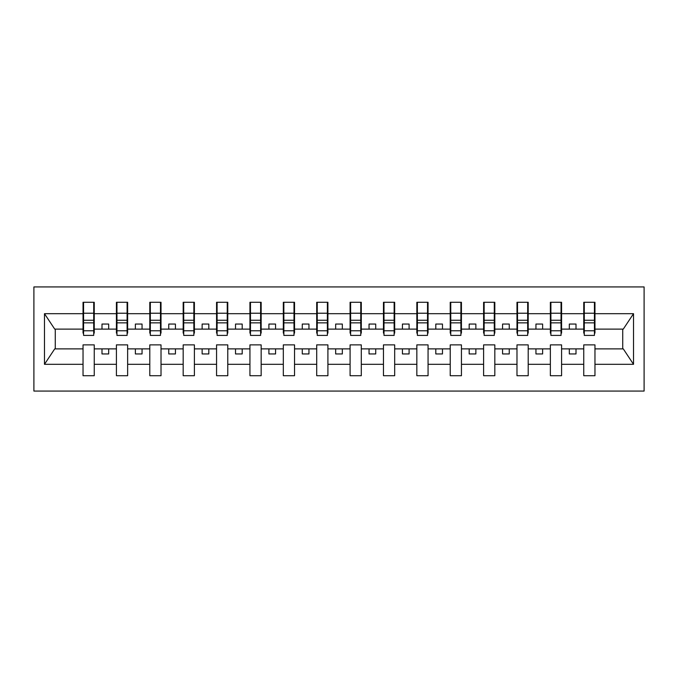 <?xml version="1.0" encoding="UTF-8"?>
<svg xmlns="http://www.w3.org/2000/svg" width="678" height="678" viewBox="0 0 678 678"><rect width="100%" height="100%" fill="white"/><g stroke="black" fill="none" stroke-linecap="round" stroke-linejoin="round"><path stroke-width="1.02" d="M33.9 391.07L644.1 391.07L644.1 286.93L33.9 286.93L33.9 391.07M594.428 333.127L594.962 333.127L594.962 329.118L623.277 329.118L633.523 313.694L633.523 364.306L594.962 364.306L594.962 344.873L583.75 344.873L583.75 348.882L561.579 348.882L561.579 344.873L550.366 344.873L550.366 348.882L528.204 348.882L528.204 344.873L516.983 344.873L516.983 348.882L494.821 348.882L494.821 344.873L483.609 344.873L483.609 348.882L461.438 348.882L461.438 344.873L450.226 344.873L450.226 348.882L428.064 348.882L428.064 344.873L416.843 344.873L416.843 348.882L394.681 348.882L394.681 344.873L383.46 344.873L383.46 348.882L361.298 348.882L361.298 344.873L350.085 344.873L350.085 348.882L327.915 348.882L327.915 344.873L316.702 344.873L316.702 348.882L294.54 348.882L294.54 344.873L283.319 344.873L283.319 348.882L261.157 348.882L261.157 344.873L249.936 344.873L249.936 348.882L227.774 348.882L227.774 344.873L216.562 344.873L216.562 348.882L194.391 348.882L194.391 344.873L183.179 344.873L183.179 348.882L161.017 348.882L161.017 344.873L149.796 344.873L149.796 348.882L127.633 348.882L127.633 344.873L116.421 344.873L116.421 348.882L94.25 348.882L94.25 344.873L83.038 344.873L83.038 348.882L54.723 348.882L44.477 364.306L44.477 313.694L54.723 329.118L83.038 329.118L83.038 313.694L44.477 313.694M594.962 364.306L594.962 375.722L583.75 375.722L583.75 348.882M583.75 364.306L561.579 364.306L561.579 375.722L550.366 375.722L550.366 348.882M561.579 364.306L561.579 348.882M550.366 364.306L528.204 364.306L528.204 375.722L516.983 375.722L516.983 348.882M528.204 364.306L528.204 348.882M516.983 364.306L494.821 364.306L494.821 375.722L483.609 375.722L483.609 348.882M494.821 364.306L494.821 348.882M483.609 364.306L461.438 364.306L461.438 375.722L450.226 375.722L450.226 348.882M461.438 364.306L461.438 348.882M450.226 364.306L428.064 364.306L428.064 375.722L416.843 375.722L416.843 348.882M428.064 364.306L428.064 348.882M416.843 364.306L394.681 364.306L394.681 375.722L383.46 375.722L383.46 348.882M394.681 364.306L394.681 348.882M383.46 364.306L361.298 364.306L361.298 375.722L350.085 375.722L350.085 348.882M361.298 364.306L361.298 348.882M350.085 364.306L327.915 364.306L327.915 375.722L316.702 375.722L316.702 348.882M327.915 364.306L327.915 348.882M316.702 364.306L294.54 364.306L294.54 375.722L283.319 375.722L283.319 348.882M294.54 364.306L294.54 348.882M283.319 364.306L261.157 364.306L261.157 375.722L249.936 375.722L249.936 348.882M261.157 364.306L261.157 348.882M249.936 364.306L227.774 364.306L227.774 375.722L216.562 375.722L216.562 348.882M227.774 364.306L227.774 348.882M216.562 364.306L194.391 364.306L194.391 375.722L183.179 375.722L183.179 348.882M194.391 364.306L194.391 348.882M183.179 364.306L161.017 364.306L161.017 375.722L149.796 375.722L149.796 348.882M161.017 364.306L161.017 348.882M149.796 364.306L127.633 364.306L127.633 375.722L116.421 375.722L116.421 348.882M127.633 364.306L127.633 348.882M584.283 330.779L594.428 330.779L594.428 335.398L584.283 335.398L584.283 302.278L583.75 302.278L583.75 313.694L561.579 313.694L561.579 333.127L561.045 333.127M584.283 333.127L583.75 333.127L583.75 313.694M550.9 330.779L561.045 330.779L561.045 335.398L550.9 335.398L550.9 302.278L550.366 302.278L550.366 313.694L528.204 313.694L528.204 333.127L527.67 333.127M550.9 333.127L550.366 333.127L550.366 313.694M517.517 330.779L527.67 330.779L527.67 335.398L517.517 335.398L517.517 302.278L516.983 302.278L516.983 313.694L494.821 313.694L494.821 333.127L494.287 333.127M517.517 333.127L516.983 333.127L516.983 313.694M484.143 330.779L494.287 330.779L494.287 335.398L484.143 335.398L484.143 302.278L483.609 302.278L483.609 313.694L461.438 313.694L461.438 333.127L460.904 333.127M484.143 333.127L483.609 333.127L483.609 313.694M450.76 330.779L460.904 330.779L460.904 335.398L450.76 335.398L450.76 302.278L450.226 302.278L450.226 313.694L428.064 313.694L428.064 333.127L427.53 333.127M450.76 333.127L450.226 333.127L450.226 313.694M417.377 330.779L427.53 330.779L427.53 335.398L417.377 335.398L417.377 302.278L416.843 302.278L416.843 313.694L394.681 313.694L394.681 333.127L394.147 333.127M417.377 333.127L416.843 333.127L416.843 313.694M383.994 330.779L394.147 330.779L394.147 335.398L383.994 335.398L383.994 302.278L383.46 302.278L383.46 313.694L361.298 313.694L361.298 333.127L360.764 333.127M383.994 333.127L383.46 333.127L383.46 313.694M350.619 330.779L360.764 330.779L360.764 335.398L350.619 335.398L350.619 302.278L350.085 302.278L350.085 313.694L327.915 313.694L327.915 333.127L327.381 333.127M350.619 333.127L350.085 333.127L350.085 313.694M317.236 330.779L327.381 330.779L327.381 335.398L317.236 335.398L317.236 302.278L316.702 302.278L316.702 313.694L294.54 313.694L294.54 333.127L294.006 333.127M317.236 333.127L316.702 333.127L316.702 313.694M283.853 330.779L294.006 330.779L294.006 335.398L283.853 335.398L283.853 302.278L283.319 302.278L283.319 313.694L261.157 313.694L261.157 333.127L260.623 333.127M283.853 333.127L283.319 333.127L283.319 313.694M250.47 330.779L260.623 330.779L260.623 335.398L250.47 335.398L250.47 302.278L249.936 302.278L249.936 313.694L227.774 313.694L227.774 333.127L227.24 333.127M250.47 333.127L249.936 333.127L249.936 313.694M217.096 330.779L227.24 330.779L227.24 335.398L217.096 335.398L217.096 302.278L216.562 302.278L216.562 313.694L194.391 313.694L194.391 333.127L193.857 333.127M217.096 333.127L216.562 333.127L216.562 313.694M183.713 330.779L193.857 330.779L193.857 335.398L183.713 335.398L183.713 302.278L183.179 302.278L183.179 313.694L161.017 313.694L161.017 333.127L160.483 333.127M183.713 333.127L183.179 333.127L183.179 313.694M150.33 330.779L160.483 330.779L160.483 335.398L150.33 335.398L150.33 302.278L149.796 302.278L149.796 313.694L127.633 313.694L127.633 333.127L127.1 333.127M150.33 333.127L149.796 333.127L149.796 313.694M116.955 330.779L127.1 330.779L127.1 335.398L116.955 335.398L116.955 302.278L116.421 302.278L116.421 313.694L94.25 313.694L94.25 302.278L93.717 302.278L93.717 335.398L83.572 335.398L83.572 322.855L93.717 322.855M116.955 333.127L116.421 333.127L116.421 313.694M116.421 364.306L94.25 364.306L94.25 375.722L83.038 375.722L83.038 348.882M94.25 364.306L94.25 348.882M83.572 322.855L83.572 302.278L83.038 302.278L83.038 313.694M83.038 329.118L83.038 333.127L83.572 333.127M594.962 329.118L594.962 302.278L594.428 302.278L594.428 330.779M550.366 302.278L561.579 302.278L561.579 313.694M516.983 302.278L528.204 302.278L528.204 313.694M483.609 302.278L494.821 302.278L494.821 313.694M450.226 302.278L461.438 302.278L461.438 313.694M416.843 302.278L428.064 302.278L428.064 313.694M383.46 302.278L394.681 302.278L394.681 313.694M350.085 302.278L361.298 302.278L361.298 313.694M316.702 302.278L327.915 302.278L327.915 313.694M283.319 302.278L294.54 302.278L294.54 313.694M249.936 302.278L261.157 302.278L261.157 313.694M216.562 302.278L227.774 302.278L227.774 313.694M183.179 302.278L194.391 302.278L194.391 313.694M149.796 302.278L161.017 302.278L161.017 313.694M116.421 302.278L127.633 302.278L127.633 313.694M633.523 313.694L594.962 313.694M83.038 364.306L44.477 364.306M83.038 302.278L94.25 302.278M583.75 302.278L594.962 302.278M583.75 329.118L576.003 329.118L576.003 324.042L569.325 324.042L569.325 329.118L576.003 329.118M569.325 329.118L561.579 329.118M569.325 348.882L569.325 353.958L576.003 353.958L576.003 348.882M550.366 329.118L542.62 329.118L542.62 324.042L535.951 324.042L535.951 329.118L542.62 329.118M535.951 329.118L528.204 329.118M535.951 348.882L535.951 353.958L542.62 353.958L542.62 348.882M516.983 329.118L509.246 329.118L509.246 324.042L502.567 324.042L502.567 329.118L509.246 329.118M502.567 329.118L494.821 329.118M502.567 348.882L502.567 353.958L509.246 353.958L509.246 348.882M483.609 329.118L475.863 329.118L475.863 324.042L469.184 324.042L469.184 329.118L475.863 329.118M469.184 329.118L461.438 329.118M469.184 348.882L469.184 353.958L475.863 353.958L475.863 348.882M450.226 329.118L442.48 329.118L442.48 324.042L435.801 324.042L435.801 329.118L442.48 329.118M435.801 329.118L428.064 329.118M435.801 348.882L435.801 353.958L442.48 353.958L442.48 348.882M416.843 329.118L409.097 329.118L409.097 324.042L402.427 324.042L402.427 329.118L409.097 329.118M402.427 329.118L394.681 329.118M402.427 348.882L402.427 353.958L409.097 353.958L409.097 348.882M383.46 329.118L375.722 329.118L375.722 324.042L369.044 324.042L369.044 329.118L375.722 329.118M369.044 329.118L361.298 329.118M369.044 348.882L369.044 353.958L375.722 353.958L375.722 348.882M350.085 329.118L342.339 329.118L342.339 324.042L335.661 324.042L335.661 329.118L342.339 329.118M335.661 329.118L327.915 329.118M335.661 348.882L335.661 353.958L342.339 353.958L342.339 348.882M316.702 329.118L308.956 329.118L308.956 324.042L302.278 324.042L302.278 329.118L308.956 329.118M302.278 329.118L294.54 329.118M302.278 348.882L302.278 353.958L308.956 353.958L308.956 348.882M283.319 329.118L275.573 329.118L275.573 324.042L268.903 324.042L268.903 329.118L275.573 329.118M268.903 329.118L261.157 329.118M268.903 348.882L268.903 353.958L275.573 353.958L275.573 348.882M249.936 329.118L242.199 329.118L242.199 324.042L235.52 324.042L235.52 329.118L242.199 329.118M235.52 329.118L227.774 329.118M235.52 348.882L235.52 353.958L242.199 353.958L242.199 348.882M216.562 329.118L208.816 329.118L208.816 324.042L202.137 324.042L202.137 329.118L208.816 329.118M202.137 329.118L194.391 329.118M202.137 348.882L202.137 353.958L208.816 353.958L208.816 348.882M183.179 329.118L175.433 329.118L175.433 324.042L168.754 324.042L168.754 329.118L175.433 329.118M168.754 329.118L161.017 329.118M168.754 348.882L168.754 353.958L175.433 353.958L175.433 348.882M149.796 329.118L142.049 329.118L142.049 324.042L135.38 324.042L135.38 329.118L142.049 329.118M135.38 329.118L127.633 329.118M135.38 348.882L135.38 353.958L142.049 353.958L142.049 348.882M116.421 329.118L108.675 329.118L108.675 324.042L101.997 324.042L101.997 329.118L108.675 329.118M101.997 329.118L94.25 329.118L94.25 313.694M101.997 348.882L101.997 353.958L108.675 353.958L108.675 348.882M94.25 329.118L94.25 333.127L93.717 333.127M633.523 364.306L623.277 348.882L594.962 348.882M55.265 329.118L55.265 348.882M622.735 348.882L622.735 329.118M93.717 308.956L94.25 308.956M83.038 308.956L83.572 308.956M83.572 320.253L93.717 320.253M127.633 302.278L127.1 302.278L127.1 330.779M127.1 308.956L127.633 308.956M116.421 308.956L116.955 308.956M116.955 322.855L127.1 322.855M116.955 320.253L127.1 320.253M161.017 302.278L160.483 302.278L160.483 330.779M160.483 308.956L161.017 308.956M149.796 308.956L150.33 308.956M150.33 322.855L160.483 322.855M150.33 320.253L160.483 320.253M194.391 302.278L193.857 302.278L193.857 330.779M193.857 308.956L194.391 308.956M183.179 308.956L183.713 308.956M183.713 322.855L193.857 322.855M183.713 320.253L193.857 320.253M227.774 302.278L227.24 302.278L227.24 330.779M227.24 308.956L227.774 308.956M216.562 308.956L217.096 308.956M217.096 322.855L227.24 322.855M217.096 320.253L227.24 320.253M261.157 302.278L260.623 302.278L260.623 330.779M260.623 308.956L261.157 308.956M249.936 308.956L250.47 308.956M250.47 322.855L260.623 322.855M250.47 320.253L260.623 320.253M294.54 302.278L294.006 302.278L294.006 330.779M294.006 308.956L294.54 308.956M283.319 308.956L283.853 308.956M283.853 322.855L294.006 322.855M283.853 320.253L294.006 320.253M327.915 302.278L327.381 302.278L327.381 330.779M327.381 308.956L327.915 308.956M316.702 308.956L317.236 308.956M317.236 322.855L327.381 322.855M317.236 320.253L327.381 320.253M361.298 302.278L360.764 302.278L360.764 330.779M360.764 308.956L361.298 308.956M350.085 308.956L350.619 308.956M350.619 322.855L360.764 322.855M350.619 320.253L360.764 320.253M394.681 302.278L394.147 302.278L394.147 330.779M394.147 308.956L394.681 308.956M383.46 308.956L383.994 308.956M383.994 322.855L394.147 322.855M383.994 320.253L394.147 320.253M428.064 302.278L427.53 302.278L427.53 330.779M427.53 308.956L428.064 308.956M416.843 308.956L417.377 308.956M417.377 322.855L427.53 322.855M417.377 320.253L427.53 320.253M461.438 302.278L460.904 302.278L460.904 330.779M460.904 308.956L461.438 308.956M450.226 308.956L450.76 308.956M450.76 322.855L460.904 322.855M450.76 320.253L460.904 320.253M494.821 302.278L494.287 302.278L494.287 330.779M494.287 308.956L494.821 308.956M483.609 308.956L484.143 308.956M484.143 322.855L494.287 322.855M484.143 320.253L494.287 320.253M528.204 302.278L527.67 302.278L527.67 330.779M527.67 308.956L528.204 308.956M516.983 308.956L517.517 308.956M517.517 322.855L527.67 322.855M517.517 320.253L527.67 320.253M561.579 302.278L561.045 302.278L561.045 330.779M561.045 308.956L561.579 308.956M550.366 308.956L550.9 308.956M550.9 322.855L561.045 322.855M550.9 320.253L561.045 320.253M594.428 308.956L594.962 308.956M583.75 308.956L584.283 308.956M584.283 322.855L594.428 322.855M584.283 320.253L594.428 320.253M83.572 330.779L93.717 330.779M83.572 313.228L93.717 313.228M116.955 313.228L127.1 313.228M150.33 313.228L160.483 313.228M183.713 313.228L193.857 313.228M217.096 313.228L227.24 313.228M250.47 313.228L260.623 313.228M283.853 313.228L294.006 313.228M317.236 313.228L327.381 313.228M350.619 313.228L360.764 313.228M383.994 313.228L394.147 313.228M417.377 313.228L427.53 313.228M450.76 313.228L460.904 313.228M484.143 313.228L494.287 313.228M517.517 313.228L527.67 313.228M550.9 313.228L561.045 313.228M584.283 313.228L594.428 313.228"/></g></svg>
